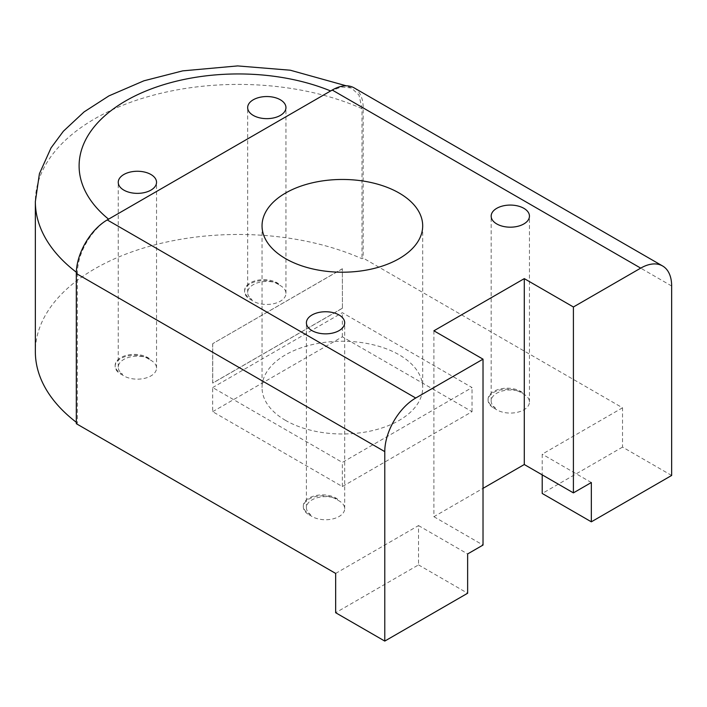 <?xml version="1.0" encoding="UTF-8"?>
<svg xmlns="http://www.w3.org/2000/svg" width="707" height="707" viewBox="0 0 707 707"><rect width="100%" height="100%" fill="white"/><g stroke="black" fill="none" stroke-linecap="round" stroke-linejoin="round"><path stroke-width="0.53" stroke-dasharray="3.54 2.65" d="M354.11 87.862A43.763 25.266 -60 0 1 363.177 107.897L363.177 258.064L362.011 258.735A202.997 117.203 0 0 0 148.611 246.549A202.997 117.203 0 0 0 35.35 351.679M76.321 272.222A202.997 117.203 0 0 0 77.363 273.008C77.735 248.873 95.728 225.94 108.639 219.214L330.726 91L341.322 86.988L351.476 87.986L358.979 95.056L362.011 108.666L362.011 258.735M77.363 273.008L77.363 423.069L76.303 423.687M671.65 475.458L622.531 447.098L622.531 407.798L363.177 258.064M622.531 407.798L542.216 454.168L542.216 474.865M335.657 573.421L418.517 525.584L418.517 564.884L335.657 612.722M433.904 330.805L433.904 516.702L483.022 488.343M493.689 408.054A19.142 11.056 0 0 0 495.315 408.893A19.142 11.056 0 0 0 496.774 409.839A19.142 11.056 0 0 0 517.639 412.234A19.142 11.056 0 0 0 529.455 402.018A19.142 11.056 0 0 0 522.217 393.366A19.142 11.056 0 0 0 493.689 392.42A19.142 11.056 0 0 0 488.086 400.242A19.142 11.056 0 0 0 493.689 408.054M308.924 514.731A19.142 11.056 0 0 0 310.559 515.571A19.142 11.056 0 0 0 312.008 516.508A19.142 11.056 0 0 0 332.873 518.903A19.142 11.056 0 0 0 344.689 508.695A19.142 11.056 0 0 0 337.451 500.035A19.142 11.056 0 0 0 308.924 499.098A19.142 11.056 0 0 0 303.321 506.91A19.142 11.056 0 0 0 308.924 514.731M212.674 411.677L342.356 336.806L472.037 411.677L342.356 486.549L212.674 411.677L212.674 387.56L342.356 462.422L472.037 387.56L342.356 312.688L212.674 387.56M76.303 422.273A202.997 117.203 0 0 0 77.363 423.069M433.904 516.702L483.022 545.062M522.217 393.366L522.217 392.376A19.142 11.056 0 0 0 501.988 391.077A19.142 11.056 0 0 0 491.162 401.028A19.142 11.056 0 0 0 495.315 407.904L495.315 408.893M337.451 500.035L337.451 499.045A19.142 11.056 0 0 0 317.222 497.746A19.142 11.056 0 0 0 306.405 507.706A19.142 11.056 0 0 0 310.559 514.581L310.559 515.571M622.531 447.098L542.216 493.468M418.517 564.884L467.636 593.244M522.217 392.376A19.142 11.056 0 0 0 500.918 388.815A19.142 11.056 0 0 0 488.086 399.252A19.142 11.056 0 0 0 493.689 407.064A19.142 11.056 0 0 0 495.315 407.904M337.451 499.045A19.142 11.056 0 0 0 316.153 495.492A19.142 11.056 0 0 0 303.321 505.92A19.142 11.056 0 0 0 308.924 513.742A19.142 11.056 0 0 0 310.559 514.581M342.356 486.549L342.356 462.422M472.037 411.677L472.037 387.56M342.356 336.806L342.356 312.688M149.292 359.448A19.142 11.056 0 0 0 127.994 355.886A19.142 11.056 0 0 0 115.153 366.323A19.142 11.056 0 0 0 120.764 374.136A19.142 11.056 0 0 0 122.399 374.975A19.142 11.056 0 0 0 123.858 375.921A19.142 11.056 0 0 0 144.723 378.316A19.142 11.056 0 0 0 156.539 368.108A19.142 11.056 0 0 0 149.292 359.448L149.292 358.555A19.142 11.056 0 0 0 129.063 357.265A19.142 11.056 0 0 0 118.246 367.216A19.142 11.056 0 0 0 122.399 374.083L122.399 374.975M278.708 284.735A19.142 11.056 0 0 0 257.41 281.165A19.142 11.056 0 0 0 244.569 291.602A19.142 11.056 0 0 0 250.181 299.423A19.142 11.056 0 0 0 251.816 300.263A19.142 11.056 0 0 0 253.274 301.209A19.142 11.056 0 0 0 274.13 303.603A19.142 11.056 0 0 0 285.955 293.387A19.142 11.056 0 0 0 278.708 284.735L278.708 283.843A19.142 11.056 0 0 0 258.479 282.544A19.142 11.056 0 0 0 247.662 292.495A19.142 11.056 0 0 0 251.816 299.37L251.816 300.263M591.335 482.528L542.216 454.168M418.517 525.584L467.636 553.943M285.566 420.4A80.324 46.37 180 0 1 262.041 387.613A80.324 46.37 180 0 1 342.365 341.234A80.324 46.37 180 0 1 422.689 387.613A80.324 46.37 180 0 1 373.102 430.457A80.324 46.37 180 0 1 285.566 420.4M149.292 358.555A19.142 11.056 0 0 0 127.994 354.994A19.142 11.056 0 0 0 115.153 365.431A19.142 11.056 0 0 0 120.764 373.243A19.142 11.056 0 0 0 122.399 374.083M278.708 283.843A19.142 11.056 0 0 0 257.41 280.272A19.142 11.056 0 0 0 244.569 290.71A19.142 11.056 0 0 0 250.181 298.531A19.142 11.056 0 0 0 251.816 299.37M342.418 268.775L212.736 343.646L212.736 383.123L342.418 308.252L342.356 268.74L212.736 343.646M342.418 308.252L342.356 268.74M342.356 308.217L212.674 383.088L212.674 343.611M363.177 107.897L671.65 285.999M362.011 108.666A202.997 117.203 0 0 0 148.611 96.488A202.997 117.203 0 0 0 35.35 201.61M351.476 87.986L346.297 85.821M529.455 402.018L529.455 216.13M491.162 401.028L491.162 216.13M344.689 508.695L344.689 322.799M306.405 507.706L306.405 322.799M262.041 225.833L262.041 387.613M422.689 225.833L422.689 387.613M488.086 400.242L488.086 399.252M303.321 506.91L303.321 505.92M285.955 293.387L285.955 107.597M247.662 292.495L247.662 107.597M156.539 368.108L156.539 182.309M118.246 367.216L118.246 182.309M115.153 366.323L115.153 365.431M244.569 291.602L244.569 290.71"/><path stroke-width="1.06" d="M76.303 273.521L384.776 451.623L384.776 641.081L335.657 612.722L335.657 573.421L76.303 423.687L76.303 273.521A43.763 25.266 -60 0 1 107.243 219.93L332.228 90.036A43.763 25.266 -60 0 1 354.11 87.862L662.583 265.965A43.763 25.266 -60 0 1 671.65 285.999L671.65 475.458L591.335 521.828L542.216 493.468L542.216 474.865M591.335 521.828L591.335 482.528L573.404 492.876L573.404 306.988L640.71 268.13A43.763 25.266 -60 0 1 662.583 265.965M573.404 306.988L524.285 278.629L433.904 330.805L483.022 359.165L483.022 545.062L467.636 553.943L467.636 593.244L384.776 641.081M384.776 451.623A43.763 25.266 -60 0 1 415.725 398.023L483.022 359.165M500.821 225.727A19.142 11.056 0 0 0 529.455 216.13A19.142 11.056 0 0 0 527.89 211.755A19.142 11.056 0 0 0 522.217 207.478A19.142 11.056 0 0 0 501.988 206.17A19.142 11.056 0 0 0 491.162 216.13A19.142 11.056 0 0 0 495.315 223.005A19.142 11.056 0 0 0 496.774 223.942A19.142 11.056 0 0 0 500.821 225.727M317.664 332.873A19.142 11.056 0 0 0 344.689 322.799A19.142 11.056 0 0 0 343.549 319.043A19.142 11.056 0 0 0 337.451 314.147A19.142 11.056 0 0 0 317.222 312.848A19.142 11.056 0 0 0 306.405 322.799A19.142 11.056 0 0 0 310.559 329.674A19.142 11.056 0 0 0 312.008 330.62A19.142 11.056 0 0 0 317.664 332.873M285.566 258.629A80.324 46.37 180 0 1 262.041 225.833A80.324 46.37 180 0 1 342.365 179.463A80.324 46.37 180 0 1 422.689 225.833A80.324 46.37 180 0 1 399.163 258.629A80.324 46.37 180 0 1 285.566 258.629M483.022 488.343L524.285 464.517L524.285 278.629M346.297 85.821L290.277 70.214L237.623 65.919L182.698 70.868L143.901 80.81L108.94 95.878L84.089 111.909L63.374 131.237L51.045 147.878L39.415 173.736L35.35 201.61L35.35 351.679A202.997 117.203 0 0 0 76.303 422.273M256.234 116.805A19.142 11.056 0 0 0 275.863 117.335A19.142 11.056 0 0 0 285.955 107.597A19.142 11.056 0 0 0 283.958 102.683A19.142 11.056 0 0 0 278.708 98.936A19.142 11.056 0 0 0 258.479 97.646A19.142 11.056 0 0 0 247.662 107.597A19.142 11.056 0 0 0 251.816 114.463A19.142 11.056 0 0 0 253.274 115.409A19.142 11.056 0 0 0 256.234 116.805M128.842 192.198A19.142 11.056 0 0 0 156.539 182.309A19.142 11.056 0 0 0 154.161 176.98A19.142 11.056 0 0 0 149.292 173.657A19.142 11.056 0 0 0 129.063 172.358A19.142 11.056 0 0 0 118.246 182.309A19.142 11.056 0 0 0 122.399 189.184A19.142 11.056 0 0 0 123.858 190.13A19.142 11.056 0 0 0 128.842 192.198M573.404 492.876L524.285 464.517M332.228 90.036L640.71 268.13M107.243 219.93L415.725 398.023M35.35 201.61A202.997 117.203 0 0 0 76.321 272.222M330.629 90.956A159.243 91.937 0 0 0 125.749 100.871A159.243 91.937 0 0 0 108.578 219.161"/></g></svg>
